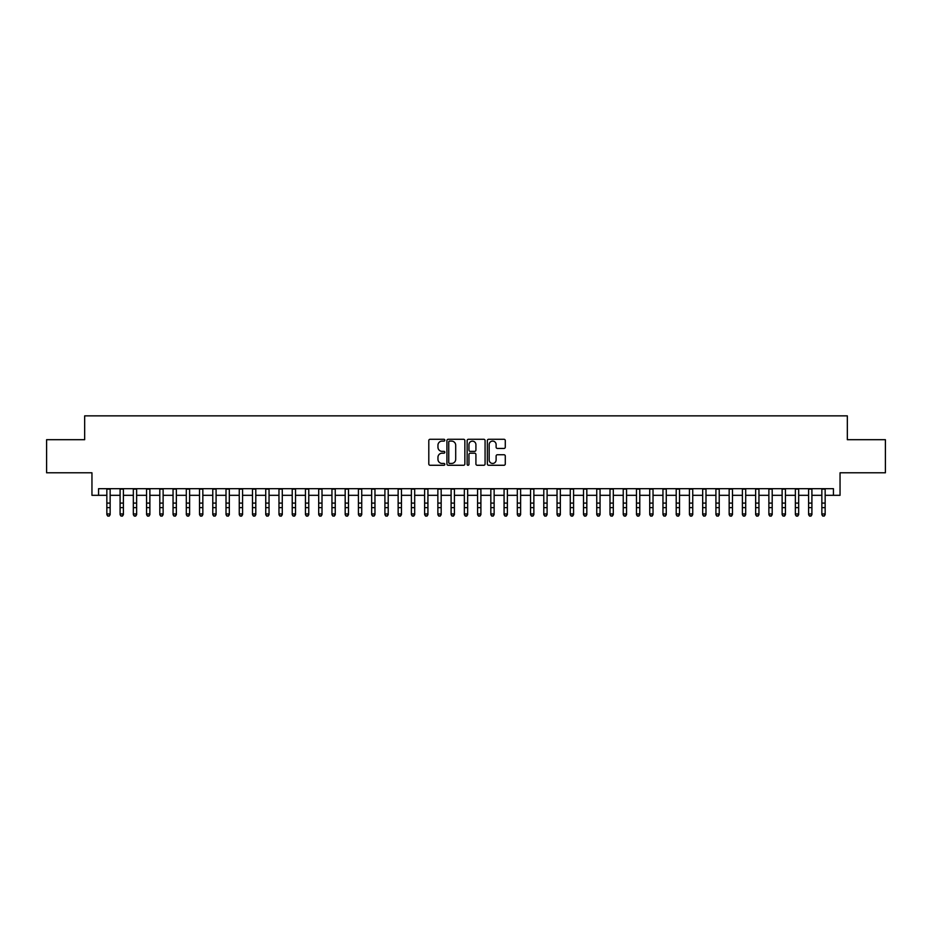 <?xml version="1.0" encoding="UTF-8"?>
<svg xmlns="http://www.w3.org/2000/svg" width="932" height="932" viewBox="0 0 932 932"><rect width="100%" height="100%" fill="white"/><g stroke="black" fill="none" stroke-linecap="round" stroke-linejoin="round"><path stroke-width="1.4" d="M444.82 440.184A0.909 0.909 0 0 0 443.9 439.275L430.095 439.275A1.305 1.305 0 0 0 428.802 440.58L428.802 463.973A1.305 1.305 0 0 0 430.095 465.266L443.9 465.266A0.909 0.909 0 0 0 444.82 464.357A0.909 0.909 0 0 0 443.9 463.449L442.118 463.449A4.159 4.159 0 0 1 437.958 459.29L437.958 457.344A4.159 4.159 0 0 1 442.118 453.185L443.9 453.185A0.909 0.909 0 0 0 444.82 452.276A0.909 0.909 0 0 0 443.9 451.368L442.118 451.368A4.159 4.159 0 0 1 437.958 447.209L437.958 445.251A4.159 4.159 0 0 1 442.118 441.092L443.9 441.092A0.909 0.909 0 0 0 444.82 440.184M503.979 448.443A1.305 1.305 0 0 0 505.284 447.139L505.284 440.58A1.305 1.305 0 0 0 503.979 439.275L488.648 439.275A1.305 1.305 0 0 0 487.343 440.58L487.343 463.973A1.305 1.305 0 0 0 488.648 465.266L503.979 465.266A1.305 1.305 0 0 0 505.284 463.973L505.284 456.039A1.305 1.305 0 0 0 503.979 454.746L497.42 454.746A1.305 1.305 0 0 0 496.115 456.039L496.115 459.977A3.472 3.472 0 0 1 492.644 463.449A3.472 3.472 0 0 1 489.172 459.977L489.172 444.576A3.472 3.472 0 0 1 492.644 441.092A3.472 3.472 0 0 1 496.115 444.576L496.115 447.139A1.305 1.305 0 0 0 497.42 448.443L503.979 448.443M98.571 495.311L98.571 488.683L833.429 488.683L833.429 495.311L840.047 495.311L840.047 472.792L885.4 472.792L885.4 439.694L847.328 439.694L847.328 415.858L84.672 415.858L84.672 439.694L46.6 439.694L46.6 472.792L91.953 472.792L91.953 495.311L106.842 495.311M464.858 440.58A1.305 1.305 0 0 0 463.565 439.275L448.222 439.275A1.305 1.305 0 0 0 446.929 440.58L446.929 463.973A1.305 1.305 0 0 0 448.222 465.266L463.565 465.266A1.305 1.305 0 0 0 464.858 463.973L464.858 440.58M468.435 439.275L483.778 439.275A1.305 1.305 0 0 1 485.071 440.58L485.071 463.973A1.305 1.305 0 0 1 483.778 465.266L477.207 465.266A1.305 1.305 0 0 1 475.914 463.973L475.914 454.478A1.305 1.305 0 0 0 474.609 453.185L470.252 453.185A1.305 1.305 0 0 0 468.959 454.478L468.959 464.357A0.909 0.909 0 0 1 468.05 465.266A0.909 0.909 0 0 1 467.142 464.357L467.142 440.58A1.305 1.305 0 0 1 468.435 439.275M110.151 495.311L120.088 495.311M123.397 495.311L133.323 495.311M136.631 495.311L146.569 495.311M149.877 495.311L159.803 495.311M163.123 495.311L173.049 495.311M176.358 495.311L186.295 495.311M189.604 495.311L199.53 495.311M202.838 495.311L212.776 495.311M216.084 495.311L226.01 495.311M229.319 495.311L239.256 495.311M242.565 495.311L252.49 495.311M255.799 495.311L265.736 495.311M269.045 495.311L278.971 495.311M282.28 495.311L292.217 495.311M295.526 495.311L305.451 495.311M308.772 495.311L318.697 495.311M322.006 495.311L331.943 495.311M335.252 495.311L345.178 495.311M348.486 495.311L358.424 495.311M361.733 495.311L371.658 495.311M374.967 495.311L384.904 495.311M388.213 495.311L398.139 495.311M401.447 495.311L411.385 495.311M414.693 495.311L424.619 495.311M427.928 495.311L437.865 495.311M441.174 495.311L451.1 495.311M454.42 495.311L464.346 495.311M467.654 495.311L477.58 495.311M480.9 495.311L490.826 495.311M494.135 495.311L504.072 495.311M507.381 495.311L517.307 495.311M520.615 495.311L530.553 495.311M533.861 495.311L543.787 495.311M547.096 495.311L557.033 495.311M560.342 495.311L570.268 495.311M573.576 495.311L583.514 495.311M586.822 495.311L596.748 495.311M600.057 495.311L609.994 495.311M613.303 495.311L623.228 495.311M626.549 495.311L636.474 495.311M639.783 495.311L649.721 495.311M653.029 495.311L662.955 495.311M666.264 495.311L676.201 495.311M679.51 495.311L689.435 495.311M692.744 495.311L702.681 495.311M705.99 495.311L715.916 495.311M719.224 495.311L729.162 495.311M732.47 495.311L742.396 495.311M745.705 495.311L755.642 495.311M758.951 495.311L768.877 495.311M772.197 495.311L782.123 495.311M785.431 495.311L795.369 495.311M798.677 495.311L808.603 495.311M811.912 495.311L821.849 495.311M825.158 495.311L833.429 495.311M449.655 441.092A0.909 0.909 0 0 0 448.746 442.001L448.746 462.54A0.909 0.909 0 0 0 449.655 463.449L451.542 463.449A4.159 4.159 0 0 0 455.701 459.29L455.701 445.251A4.159 4.159 0 0 0 451.542 441.092L449.655 441.092M475.914 444.634A3.472 3.472 0 0 0 472.431 441.162A3.472 3.472 0 0 0 468.959 444.634L468.959 450.063A1.305 1.305 0 0 0 470.252 451.368L474.609 451.368A1.305 1.305 0 0 0 475.914 450.063L475.914 444.634M110.151 488.683L110.151 514.685L109.161 516.142L107.844 515.839L109.161 516.142M106.842 488.683L106.842 513.94L110.151 513.94L109.161 515.839M107.844 516.142L106.842 514.685L107.844 515.839M123.397 488.683L123.397 514.685L122.407 516.142L121.078 515.839L122.407 516.142M120.088 488.683L120.088 513.94L123.397 513.94L122.407 515.839M121.078 516.142L120.088 514.685L121.078 515.839M136.631 488.683L136.631 514.685L135.641 516.142L134.325 515.839L135.641 516.142M133.323 488.683L133.323 513.94L136.631 513.94L135.641 515.839M134.325 516.142L133.323 514.685L134.325 515.839M149.877 488.683L149.877 514.685L148.887 516.142L147.559 515.839L148.887 516.142M146.569 488.683L146.569 513.94L149.877 513.94L148.887 515.839M147.559 516.142L146.569 514.685L147.559 515.839M163.123 488.683L163.123 514.685L162.121 516.142L160.805 515.839L162.121 516.142M159.803 488.683L159.803 513.94L163.123 513.94L162.121 515.839M160.805 516.142L159.803 514.685L160.805 515.839M176.358 488.683L176.358 514.685L175.367 516.142L174.039 515.839L175.367 516.142M173.049 488.683L173.049 513.94L176.358 513.94L175.367 515.839M174.039 516.142L173.049 514.685L174.039 515.839M189.604 488.683L189.604 514.685L188.602 516.142L187.285 515.839L188.602 516.142M186.295 488.683L186.295 513.94L189.604 513.94L188.602 515.839M187.285 516.142L186.295 514.685L187.285 515.839M202.838 488.683L202.838 514.685L201.848 516.142L200.52 515.839L201.848 516.142M199.53 488.683L199.53 513.94L202.838 513.94L201.848 515.839M200.52 516.142L199.53 514.685L200.52 515.839M216.084 488.683L216.084 514.685L215.094 516.142L213.766 515.839L215.094 516.142M212.776 488.683L212.776 513.94L216.084 513.94L215.094 515.839M213.766 516.142L212.776 514.685L213.766 515.839M229.319 488.683L229.319 514.685L228.328 516.142L227 515.839L228.328 516.142M226.01 488.683L226.01 513.94L229.319 513.94L228.328 515.839M227 516.142L226.01 514.685L227 515.839M242.565 488.683L242.565 514.685L241.574 516.142L240.246 515.839L241.574 516.142M239.256 488.683L239.256 513.94L242.565 513.94L241.574 515.839M240.246 516.142L239.256 514.685L240.246 515.839M255.799 488.683L255.799 514.685L254.809 516.142L253.481 515.839L254.809 516.142M252.49 488.683L252.49 513.94L255.799 513.94L254.809 515.839M253.481 516.142L252.49 514.685L253.481 515.839M269.045 488.683L269.045 514.685L268.055 516.142L266.727 515.839L268.055 516.142M265.736 488.683L265.736 513.94L269.045 513.94L268.055 515.839M266.727 516.142L265.736 514.685L266.727 515.839M282.28 488.683L282.28 514.685L281.289 516.142L279.973 515.839L281.289 516.142M278.971 488.683L278.971 513.94L282.28 513.94L281.289 515.839M279.973 516.142L278.971 514.685L279.973 515.839M295.526 488.683L295.526 514.685L294.535 516.142L293.207 515.839L294.535 516.142M292.217 488.683L292.217 513.94L295.526 513.94L294.535 515.839M293.207 516.142L292.217 514.685L293.207 515.839M308.772 488.683L308.772 514.685L307.77 516.142L306.453 515.839L307.77 516.142M305.451 488.683L305.451 513.94L308.772 513.94L307.77 515.839M306.453 516.142L305.451 514.685L306.453 515.839M322.006 488.683L322.006 514.685L321.016 516.142L319.688 515.839L321.016 516.142M318.697 488.683L318.697 513.94L322.006 513.94L321.016 515.839M319.688 516.142L318.697 514.685L319.688 515.839M335.252 488.683L335.252 514.685L334.25 516.142L332.934 515.839L334.25 516.142M331.943 488.683L331.943 513.94L335.252 513.94L334.25 515.839M332.934 516.142L331.943 514.685L332.934 515.839M348.486 488.683L348.486 514.685L347.496 516.142L346.168 515.839L347.496 516.142M345.178 488.683L345.178 513.94L348.486 513.94L347.496 515.839M346.168 516.142L345.178 514.685L346.168 515.839M361.733 488.683L361.733 514.685L360.731 516.142L359.414 515.839L360.731 516.142M358.424 488.683L358.424 513.94L361.733 513.94L360.731 515.839M359.414 516.142L358.424 514.685L359.414 515.839M374.967 488.683L374.967 514.685L373.977 516.142L372.649 515.839L373.977 516.142M371.658 488.683L371.658 513.94L374.967 513.94L373.977 515.839M372.649 516.142L371.658 514.685L372.649 515.839M388.213 488.683L388.213 514.685L387.223 516.142L385.895 515.839L387.223 516.142M384.904 488.683L384.904 513.94L388.213 513.94L387.223 515.839M385.895 516.142L384.904 514.685L385.895 515.839M401.447 488.683L401.447 514.685L400.457 516.142L399.129 515.839L400.457 516.142M398.139 488.683L398.139 513.94L401.447 513.94L400.457 515.839M399.129 516.142L398.139 514.685L399.129 515.839M414.693 488.683L414.693 514.685L413.703 516.142L412.375 515.839L413.703 516.142M411.385 488.683L411.385 513.94L414.693 513.94L413.703 515.839M412.375 516.142L411.385 514.685L412.375 515.839M427.928 488.683L427.928 514.685L426.938 516.142L425.621 515.839L426.938 516.142M424.619 488.683L424.619 513.94L427.928 513.94L426.938 515.839M425.621 516.142L424.619 514.685L425.621 515.839M441.174 488.683L441.174 514.685L440.184 516.142L438.856 515.839L440.184 516.142M437.865 488.683L437.865 513.94L441.174 513.94L440.184 515.839M438.856 516.142L437.865 514.685L438.856 515.839M454.42 488.683L454.42 514.685L453.418 516.142L452.102 515.839L453.418 516.142M451.1 488.683L451.1 513.94L454.42 513.94L453.418 515.839M452.102 516.142L451.1 514.685L452.102 515.839M467.654 488.683L467.654 514.685L466.664 516.142L465.336 515.839L466.664 516.142M464.346 488.683L464.346 513.94L467.654 513.94L466.664 515.839M465.336 516.142L464.346 514.685L465.336 515.839M480.9 488.683L480.9 514.685L479.898 516.142L478.582 515.839L479.898 516.142M477.58 488.683L477.58 513.94L480.9 513.94L479.898 515.839M478.582 516.142L477.58 514.685L478.582 515.839M494.135 488.683L494.135 514.685L493.145 516.142L491.816 515.839L493.145 516.142M490.826 488.683L490.826 513.94L494.135 513.94L493.145 515.839M491.816 516.142L490.826 514.685L491.816 515.839M507.381 488.683L507.381 514.685L506.379 516.142L505.062 515.839L506.379 516.142M504.072 488.683L504.072 513.94L507.381 513.94L506.379 515.839M505.062 516.142L504.072 514.685L505.062 515.839M520.615 488.683L520.615 514.685L519.625 516.142L518.297 515.839L519.625 516.142M517.307 488.683L517.307 513.94L520.615 513.94L519.625 515.839M518.297 516.142L517.307 514.685L518.297 515.839M533.861 488.683L533.861 514.685L532.871 516.142L531.543 515.839L532.871 516.142M530.553 488.683L530.553 513.94L533.861 513.94L532.871 515.839M531.543 516.142L530.553 514.685L531.543 515.839M547.096 488.683L547.096 514.685L546.105 516.142L544.777 515.839L546.105 516.142M543.787 488.683L543.787 513.94L547.096 513.94L546.105 515.839M544.777 516.142L543.787 514.685L544.777 515.839M560.342 488.683L560.342 514.685L559.351 516.142L558.023 515.839L559.351 516.142M557.033 488.683L557.033 513.94L560.342 513.94L559.351 515.839M558.023 516.142L557.033 514.685L558.023 515.839M573.576 488.683L573.576 514.685L572.586 516.142L571.269 515.839L572.586 516.142M570.268 488.683L570.268 513.94L573.576 513.94L572.586 515.839M571.269 516.142L570.268 514.685L571.269 515.839M586.822 488.683L586.822 514.685L585.832 516.142L584.504 515.839L585.832 516.142M583.514 488.683L583.514 513.94L586.822 513.94L585.832 515.839M584.504 516.142L583.514 514.685L584.504 515.839M600.057 488.683L600.057 514.685L599.066 516.142L597.75 515.839L599.066 516.142M596.748 488.683L596.748 513.94L600.057 513.94L599.066 515.839M597.75 516.142L596.748 514.685L597.75 515.839M613.303 488.683L613.303 514.685L612.312 516.142L610.984 515.839L612.312 516.142M609.994 488.683L609.994 513.94L613.303 513.94L612.312 515.839M610.984 516.142L609.994 514.685L610.984 515.839M626.549 488.683L626.549 514.685L625.547 516.142L624.23 515.839L625.547 516.142M623.228 488.683L623.228 513.94L626.549 513.94L625.547 515.839M624.23 516.142L623.228 514.685L624.23 515.839M639.783 488.683L639.783 514.685L638.793 516.142L637.465 515.839L638.793 516.142M636.474 488.683L636.474 513.94L639.783 513.94L638.793 515.839M637.465 516.142L636.474 514.685L637.465 515.839M653.029 488.683L653.029 514.685L652.027 516.142L650.711 515.839L652.027 516.142M649.721 488.683L649.721 513.94L653.029 513.94L652.027 515.839M650.711 516.142L649.721 514.685L650.711 515.839M666.264 488.683L666.264 514.685L665.273 516.142L663.945 515.839L665.273 516.142M662.955 488.683L662.955 513.94L666.264 513.94L665.273 515.839M663.945 516.142L662.955 514.685L663.945 515.839M679.51 488.683L679.51 514.685L678.519 516.142L677.191 515.839L678.519 516.142M676.201 488.683L676.201 513.94L679.51 513.94L678.519 515.839M677.191 516.142L676.201 514.685L677.191 515.839M692.744 488.683L692.744 514.685L691.754 516.142L690.426 515.839L691.754 516.142M689.435 488.683L689.435 513.94L692.744 513.94L691.754 515.839M690.426 516.142L689.435 514.685L690.426 515.839M705.99 488.683L705.99 514.685L705 516.142L703.672 515.839L705 516.142M702.681 488.683L702.681 513.94L705.99 513.94L705 515.839M703.672 516.142L702.681 514.685L703.672 515.839M719.224 488.683L719.224 514.685L718.234 516.142L716.906 515.839L718.234 516.142M715.916 488.683L715.916 513.94L719.224 513.94L718.234 515.839M716.906 516.142L715.916 514.685L716.906 515.839M732.47 488.683L732.47 514.685L731.48 516.142L730.152 515.839L731.48 516.142M729.162 488.683L729.162 513.94L732.47 513.94L731.48 515.839M730.152 516.142L729.162 514.685L730.152 515.839M745.705 488.683L745.705 514.685L744.715 516.142L743.398 515.839L744.715 516.142M742.396 488.683L742.396 513.94L745.705 513.94L744.715 515.839M743.398 516.142L742.396 514.685L743.398 515.839M758.951 488.683L758.951 514.685L757.961 516.142L756.633 515.839L757.961 516.142M755.642 488.683L755.642 513.94L758.951 513.94L757.961 515.839M756.633 516.142L755.642 514.685L756.633 515.839M772.197 488.683L772.197 514.685L771.195 516.142L769.879 515.839L771.195 516.142M768.877 488.683L768.877 513.94L772.197 513.94L771.195 515.839M769.879 516.142L768.877 514.685L769.879 515.839M785.431 488.683L785.431 514.685L784.441 516.142L783.113 515.839L784.441 516.142M782.123 488.683L782.123 513.94L785.431 513.94L784.441 515.839M783.113 516.142L782.123 514.685L783.113 515.839M798.677 488.683L798.677 514.685L797.676 516.142L796.359 515.839L797.676 516.142M795.369 488.683L795.369 513.94L798.677 513.94L797.676 515.839M796.359 516.142L795.369 514.685L796.359 515.839M811.912 488.683L811.912 514.685L810.922 516.142L809.593 515.839L810.922 516.142M808.603 488.683L808.603 513.94L811.912 513.94L810.922 515.839M809.593 516.142L808.603 514.685L809.593 515.839M825.158 488.683L825.158 514.685L824.156 516.142L822.839 515.839L824.156 516.142M821.849 488.683L821.849 513.94L825.158 513.94L824.156 515.839M822.839 516.142L821.849 514.685L822.839 515.839M110.151 503.094L106.842 503.094M110.151 507.637L106.842 507.637M110.151 489.114L106.842 489.114M123.397 503.094L120.088 503.094M123.397 507.637L120.088 507.637M123.397 489.114L120.088 489.114M136.631 503.094L133.323 503.094M136.631 507.637L133.323 507.637M136.631 489.114L133.323 489.114M149.877 503.094L146.569 503.094M149.877 507.637L146.569 507.637M149.877 489.114L146.569 489.114M163.123 503.094L159.803 503.094M163.123 507.637L159.803 507.637M163.123 489.114L159.803 489.114M176.358 503.094L173.049 503.094M176.358 507.637L173.049 507.637M176.358 489.114L173.049 489.114M189.604 503.094L186.295 503.094M189.604 507.637L186.295 507.637M189.604 489.114L186.295 489.114M202.838 503.094L199.53 503.094M202.838 507.637L199.53 507.637M202.838 489.114L199.53 489.114M216.084 503.094L212.776 503.094M216.084 507.637L212.776 507.637M216.084 489.114L212.776 489.114M229.319 503.094L226.01 503.094M229.319 507.637L226.01 507.637M229.319 489.114L226.01 489.114M242.565 503.094L239.256 503.094M242.565 507.637L239.256 507.637M242.565 489.114L239.256 489.114M255.799 503.094L252.49 503.094M255.799 507.637L252.49 507.637M255.799 489.114L252.49 489.114M269.045 503.094L265.736 503.094M269.045 507.637L265.736 507.637M269.045 489.114L265.736 489.114M282.28 503.094L278.971 503.094M282.28 507.637L278.971 507.637M282.28 489.114L278.971 489.114M295.526 503.094L292.217 503.094M295.526 507.637L292.217 507.637M295.526 489.114L292.217 489.114M308.772 503.094L305.451 503.094M308.772 507.637L305.451 507.637M308.772 489.114L305.451 489.114M322.006 503.094L318.697 503.094M322.006 507.637L318.697 507.637M322.006 489.114L318.697 489.114M335.252 503.094L331.943 503.094M335.252 507.637L331.943 507.637M335.252 489.114L331.943 489.114M348.486 503.094L345.178 503.094M348.486 507.637L345.178 507.637M348.486 489.114L345.178 489.114M361.733 503.094L358.424 503.094M361.733 507.637L358.424 507.637M361.733 489.114L358.424 489.114M374.967 503.094L371.658 503.094M374.967 507.637L371.658 507.637M374.967 489.114L371.658 489.114M388.213 503.094L384.904 503.094M388.213 507.637L384.904 507.637M388.213 489.114L384.904 489.114M401.447 503.094L398.139 503.094M401.447 507.637L398.139 507.637M401.447 489.114L398.139 489.114M414.693 503.094L411.385 503.094M414.693 507.637L411.385 507.637M414.693 489.114L411.385 489.114M427.928 503.094L424.619 503.094M427.928 507.637L424.619 507.637M427.928 489.114L424.619 489.114M441.174 503.094L437.865 503.094M441.174 507.637L437.865 507.637M441.174 489.114L437.865 489.114M454.42 503.094L451.1 503.094M454.42 507.637L451.1 507.637M454.42 489.114L451.1 489.114M467.654 503.094L464.346 503.094M467.654 507.637L464.346 507.637M467.654 489.114L464.346 489.114M480.9 503.094L477.58 503.094M480.9 507.637L477.58 507.637M480.9 489.114L477.58 489.114M494.135 503.094L490.826 503.094M494.135 507.637L490.826 507.637M494.135 489.114L490.826 489.114M507.381 503.094L504.072 503.094M507.381 507.637L504.072 507.637M507.381 489.114L504.072 489.114M520.615 503.094L517.307 503.094M520.615 507.637L517.307 507.637M520.615 489.114L517.307 489.114M533.861 503.094L530.553 503.094M533.861 507.637L530.553 507.637M533.861 489.114L530.553 489.114M547.096 503.094L543.787 503.094M547.096 507.637L543.787 507.637M547.096 489.114L543.787 489.114M560.342 503.094L557.033 503.094M560.342 507.637L557.033 507.637M560.342 489.114L557.033 489.114M573.576 503.094L570.268 503.094M573.576 507.637L570.268 507.637M573.576 489.114L570.268 489.114M586.822 503.094L583.514 503.094M586.822 507.637L583.514 507.637M586.822 489.114L583.514 489.114M600.057 503.094L596.748 503.094M600.057 507.637L596.748 507.637M600.057 489.114L596.748 489.114M613.303 503.094L609.994 503.094M613.303 507.637L609.994 507.637M613.303 489.114L609.994 489.114M626.549 503.094L623.228 503.094M626.549 507.637L623.228 507.637M626.549 489.114L623.228 489.114M639.783 503.094L636.474 503.094M639.783 507.637L636.474 507.637M639.783 489.114L636.474 489.114M653.029 503.094L649.721 503.094M653.029 507.637L649.721 507.637M653.029 489.114L649.721 489.114M666.264 503.094L662.955 503.094M666.264 507.637L662.955 507.637M666.264 489.114L662.955 489.114M679.51 503.094L676.201 503.094M679.51 507.637L676.201 507.637M679.51 489.114L676.201 489.114M692.744 503.094L689.435 503.094M692.744 507.637L689.435 507.637M692.744 489.114L689.435 489.114M705.99 503.094L702.681 503.094M705.99 507.637L702.681 507.637M705.99 489.114L702.681 489.114M719.224 503.094L715.916 503.094M719.224 507.637L715.916 507.637M719.224 489.114L715.916 489.114M732.47 503.094L729.162 503.094M732.47 507.637L729.162 507.637M732.47 489.114L729.162 489.114M745.705 503.094L742.396 503.094M745.705 507.637L742.396 507.637M745.705 489.114L742.396 489.114M758.951 503.094L755.642 503.094M758.951 507.637L755.642 507.637M758.951 489.114L755.642 489.114M772.197 503.094L768.877 503.094M772.197 507.637L768.877 507.637M772.197 489.114L768.877 489.114M785.431 503.094L782.123 503.094M785.431 507.637L782.123 507.637M785.431 489.114L782.123 489.114M798.677 503.094L795.369 503.094M798.677 507.637L795.369 507.637M798.677 489.114L795.369 489.114M811.912 503.094L808.603 503.094M811.912 507.637L808.603 507.637M811.912 489.114L808.603 489.114M825.158 503.094L821.849 503.094M825.158 507.637L821.849 507.637M825.158 489.114L821.849 489.114"/></g></svg>
